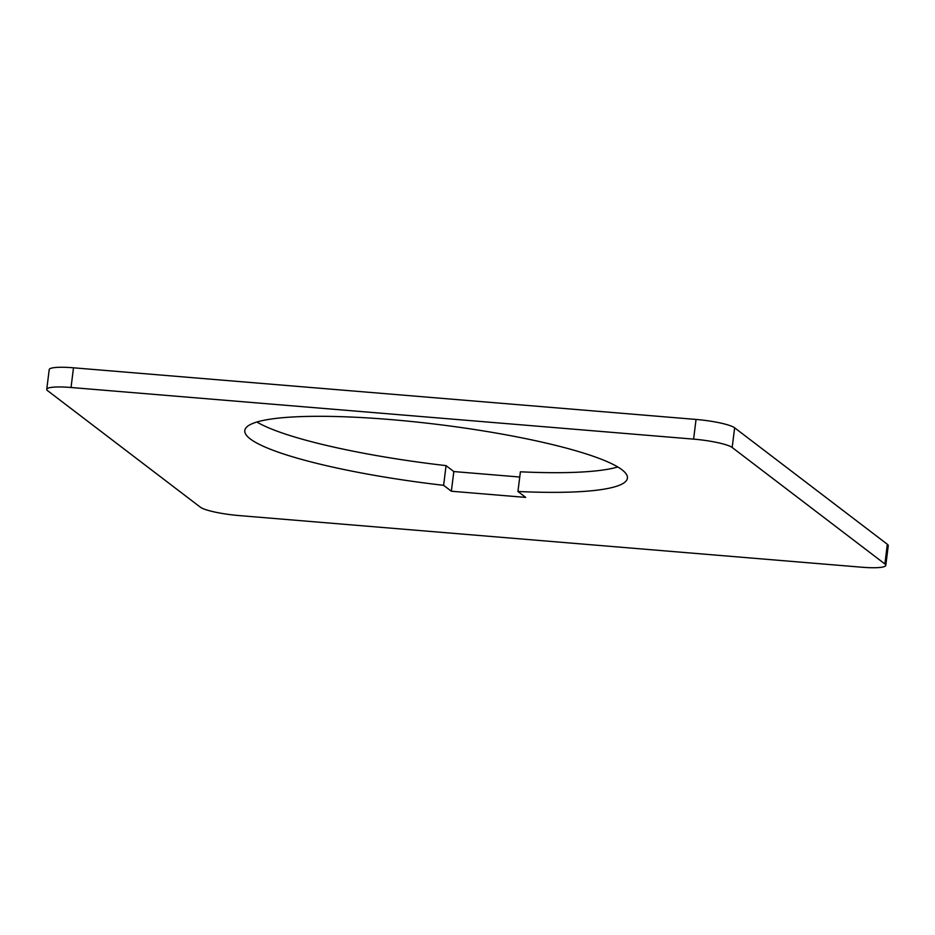 <?xml version="1.0" encoding="UTF-8"?>
<svg xmlns="http://www.w3.org/2000/svg" width="935" height="935" viewBox="0 0 935 935"><rect width="100%" height="100%" fill="white"/><g stroke="black" fill="none" stroke-linecap="round" stroke-linejoin="round"><path stroke-width="1.4" d="M451.371 491.237L443.611 485.323A192.797 29.873 7.1 0 1 250.276 438.924A192.797 29.873 7.1 0 1 244.795 430.509A192.797 29.873 7.1 0 1 414.988 421.86A192.797 29.873 7.1 0 1 621.95 469.756A192.797 29.873 7.1 0 1 627.42 478.171A192.797 29.873 7.1 0 1 517.943 491.483L525.704 497.408L451.371 491.237L453.814 471.556L519.743 477.025M443.611 485.323L446.065 465.63L453.814 471.556M47.662 390.725A32.129 4.979 7.1 0 1 46.75 389.322A32.129 4.979 7.1 0 1 71.037 387.499L693.606 439.134A32.129 4.979 7.1 0 1 732.175 447.491L884.884 563.969A32.129 4.979 7.1 0 1 885.796 565.371A32.129 4.979 7.1 0 1 861.509 567.194L238.951 515.559A32.129 4.979 7.1 0 1 200.37 507.191L47.662 390.725M885.796 565.371L888.25 545.678A32.129 4.979 -172.9 0 0 887.338 544.275L734.629 427.809A32.129 4.979 -172.9 0 0 696.049 419.441L73.491 367.806A32.129 4.979 -172.9 0 0 49.204 369.629L46.75 389.322M256.88 422.012A192.797 29.873 -172.9 0 0 446.065 465.63M617.79 466.974A192.797 29.873 -172.9 0 1 520.398 471.801L517.943 491.483M73.491 367.806L71.037 387.499M887.338 544.275L884.884 563.969M734.629 427.809L732.175 447.491M696.049 419.441L693.606 439.134"/></g></svg>

